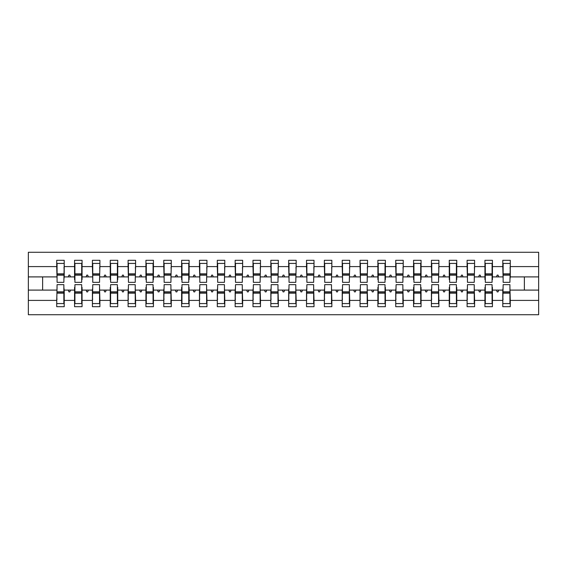 <?xml version="1.0" encoding="UTF-8"?>
<svg xmlns="http://www.w3.org/2000/svg" width="567" height="567" viewBox="0 0 567 567"><rect width="100%" height="100%" fill="white"/><g stroke="black" fill="none" stroke-linecap="round" stroke-linejoin="round"><path stroke-width="0.85" d="M57.076 287.426L56.721 300.404L28.35 300.404L28.35 314.728L538.65 314.728L538.65 300.404L510.279 300.404L510.279 306.697L502.787 306.697L502.787 290.098L496.515 290.098L497.167 291.885L498.06 291.885L498.705 290.098M503.142 287.426L502.787 290.098M538.65 300.404L538.65 276.902L510.279 276.902L510.279 260.303L502.787 260.303L502.787 266.596L492.439 266.596L492.439 279.574L492.078 279.574M503.142 279.574L502.787 266.596M485.302 287.426L484.941 287.426L484.941 290.098L478.676 290.098L479.321 291.885L480.214 291.885L480.866 290.098M502.787 300.404L492.439 300.404L492.439 306.697L484.941 306.697L484.941 290.098M492.439 266.596L492.439 260.303L484.941 260.303L484.941 266.596L474.593 266.596L474.239 279.574M485.302 279.574L484.941 279.574L484.941 266.596M467.456 287.426L467.102 290.098L460.829 290.098L461.481 291.885L462.374 291.885L463.019 290.098M484.941 300.404L474.593 300.404L474.593 306.697L467.102 306.697L467.102 290.098M474.593 266.596L474.593 260.303L467.102 260.303L467.102 266.596L456.754 266.596L456.754 279.574L456.392 279.574M467.456 279.574L467.102 266.596M449.617 287.426L449.255 287.426L449.255 290.098L442.99 290.098L443.635 291.885L444.528 291.885L445.18 290.098M467.102 300.404L456.754 300.404L456.754 306.697L449.255 306.697L449.255 290.098M456.754 266.596L456.754 260.303L449.255 260.303L449.255 266.596L438.908 266.596L438.553 279.574M449.617 279.574L449.255 279.574L449.255 266.596M431.771 287.426L431.416 290.098L425.144 290.098L425.796 291.885L426.689 291.885L427.334 290.098M449.255 300.404L438.908 300.404L438.908 306.697L431.416 306.697L431.416 290.098M438.908 266.596L438.908 260.303L431.416 260.303L431.416 266.596L421.068 266.596L421.068 279.574L420.707 279.574M431.771 279.574L431.416 266.596M413.931 287.426L413.57 287.426L413.57 290.098L407.304 290.098L407.949 291.885L408.842 291.885L409.494 290.098M431.416 300.404L421.068 300.404L421.068 306.697L413.57 306.697L413.57 290.098M421.068 266.596L421.068 260.303L413.57 260.303L413.57 266.596L403.222 266.596L402.868 279.574M413.931 279.574L413.57 279.574L413.57 266.596M396.085 287.426L395.731 290.098L389.458 290.098L390.11 291.885L391.003 291.885L391.648 290.098M413.57 300.404L403.222 300.404L403.222 306.697L395.731 306.697L395.731 290.098M403.222 266.596L403.222 260.303L395.731 260.303L395.731 266.596L385.383 266.596L385.383 279.574L385.021 279.574M396.085 279.574L395.731 266.596M378.246 287.426L377.884 287.426L377.884 290.098L371.619 290.098L372.264 291.885L373.157 291.885L373.809 290.098M395.731 300.404L385.383 300.404L385.383 306.697L377.884 306.697L377.884 290.098M385.383 266.596L385.383 260.303L377.884 260.303L377.884 266.596L367.536 266.596L367.182 279.574M378.246 279.574L377.884 279.574L377.884 266.596M360.399 287.426L360.045 290.098L353.773 290.098L354.425 291.885L355.318 291.885L355.963 290.098M377.884 300.404L367.536 300.404L367.536 306.697L360.045 306.697L360.045 290.098M367.536 266.596L367.536 260.303L360.045 260.303L360.045 266.596L349.697 266.596L349.343 279.574M360.399 279.574L360.045 266.596M342.56 287.426L342.206 290.098L335.933 290.098L336.585 291.885L337.471 291.885L338.123 290.098M360.045 300.404L349.697 300.404L349.697 306.697L342.206 306.697L342.206 290.098M349.697 266.596L349.697 260.303L342.206 260.303L342.206 266.596L331.851 266.596L331.497 279.574M342.56 279.574L342.206 266.596M324.714 287.426L324.359 290.098L318.087 290.098L318.739 291.885L319.632 291.885L320.284 290.098M342.206 300.404L331.851 300.404L331.851 306.697L324.359 306.697L324.359 290.098M331.851 266.596L331.851 260.303L324.359 260.303L324.359 266.596L314.012 266.596L313.657 279.574M324.714 279.574L324.359 266.596M306.875 287.426L306.52 290.098L300.248 290.098L300.9 291.885L301.786 291.885L302.438 290.098M324.359 300.404L314.012 300.404L314.012 306.697L306.52 306.697L306.52 290.098M314.012 266.596L314.012 260.303L306.52 260.303L306.52 266.596L296.165 266.596L295.811 279.574M306.875 279.574L306.52 266.596M289.028 287.426L288.674 290.098L282.401 290.098L283.053 291.885L283.947 291.885L284.599 290.098M306.52 300.404L296.165 300.404L296.165 306.697L288.674 306.697L288.674 290.098M296.165 266.596L296.165 260.303L288.674 260.303L288.674 266.596L278.326 266.596L277.972 279.574M289.028 279.574L288.674 266.596M271.189 287.426L270.835 290.098L264.562 290.098L265.214 291.885L266.1 291.885L266.752 290.098M288.674 300.404L278.326 300.404L278.326 306.697L270.835 306.697L270.835 290.098M278.326 266.596L278.326 260.303L270.835 260.303L270.835 266.596L260.48 266.596L260.125 279.574M271.189 279.574L270.835 266.596M253.343 287.426L252.988 290.098L246.716 290.098L247.368 291.885L248.261 291.885L248.913 290.098M270.835 300.404L260.48 300.404L260.48 306.697L252.988 306.697L252.988 290.098M260.48 266.596L260.48 260.303L252.988 260.303L252.988 266.596L242.641 266.596L242.286 279.574M253.343 279.574L252.988 266.596M235.503 287.426L235.149 290.098L228.877 290.098L229.529 291.885L230.415 291.885L231.067 290.098M252.988 300.404L242.641 300.404L242.641 306.697L235.149 306.697L235.149 290.098M242.641 266.596L242.641 260.303L235.149 260.303L235.149 266.596L224.794 266.596L224.44 279.574M235.503 279.574L235.149 266.596M217.657 287.426L217.303 290.098L211.037 290.098L211.682 291.885L212.575 291.885L213.227 290.098M235.149 300.404L224.794 300.404L224.794 306.697L217.303 306.697L217.303 290.098M224.794 266.596L224.794 260.303L217.303 260.303L217.303 266.596L206.955 266.596L206.601 279.574M217.657 279.574L217.303 266.596M199.818 287.426L199.464 290.098L193.191 290.098L193.843 291.885L194.736 291.885L195.381 290.098M217.303 300.404L206.955 300.404L206.955 306.697L199.464 306.697L199.464 290.098M206.955 266.596L206.955 260.303L199.464 260.303L199.464 266.596L189.116 266.596L189.116 279.574L188.754 279.574M199.818 279.574L199.464 266.596M181.979 287.426L181.617 287.426L181.617 290.098L175.352 290.098L175.997 291.885L176.89 291.885L177.542 290.098M199.464 300.404L189.116 300.404L189.116 306.697L181.617 306.697L181.617 290.098M189.116 266.596L189.116 260.303L181.617 260.303L181.617 266.596L171.269 266.596L170.915 279.574M181.979 279.574L181.617 279.574L181.617 266.596M164.132 287.426L163.778 290.098L157.506 290.098L158.158 291.885L159.051 291.885L159.696 290.098M181.617 300.404L171.269 300.404L171.269 306.697L163.778 306.697L163.778 290.098M171.269 266.596L171.269 260.303L163.778 260.303L163.778 266.596L153.43 266.596L153.43 279.574L153.069 279.574M164.132 279.574L163.778 266.596M146.293 287.426L145.932 287.426L145.932 290.098L139.666 290.098L140.311 291.885L141.204 291.885L141.856 290.098M163.778 300.404L153.43 300.404L153.43 306.697L145.932 306.697L145.932 290.098M153.43 266.596L153.43 260.303L145.932 260.303L145.932 266.596L135.584 266.596L135.23 279.574M146.293 279.574L145.932 279.574L145.932 266.596M128.447 287.426L128.092 290.098L121.82 290.098L122.472 291.885L123.365 291.885L124.01 290.098M145.932 300.404L135.584 300.404L135.584 306.697L128.092 306.697L128.092 290.098M135.584 266.596L135.584 260.303L128.092 260.303L128.092 266.596L117.745 266.596L117.745 279.574L117.383 279.574M128.447 279.574L128.092 266.596M110.608 287.426L110.246 287.426L110.246 290.098L103.981 290.098L104.626 291.885L105.519 291.885L106.171 290.098M128.092 300.404L117.745 300.404L117.745 306.697L110.246 306.697L110.246 290.098M117.745 266.596L117.745 260.303L110.246 260.303L110.246 266.596L99.898 266.596L99.544 279.574M110.608 279.574L110.246 279.574L110.246 266.596M92.761 287.426L92.407 290.098L86.134 290.098L86.786 291.885L87.679 291.885L88.324 290.098M110.246 300.404L99.898 300.404L99.898 306.697L92.407 306.697L92.407 290.098M99.898 266.596L99.898 260.303L92.407 260.303L92.407 266.596L82.059 266.596L82.059 279.574L81.698 279.574M92.761 279.574L92.407 266.596M74.922 287.426L74.561 287.426L74.561 290.098L68.295 290.098L68.94 291.885L69.833 291.885L70.485 290.098M92.407 300.404L82.059 300.404L82.059 306.697L74.561 306.697L74.561 290.098M82.059 266.596L82.059 260.303L74.561 260.303L74.561 266.596L64.213 266.596L64.213 260.303L56.721 260.303L56.721 266.596L28.35 266.596L28.35 252.272L538.65 252.272L538.65 266.596L510.279 266.596M74.922 279.574L74.561 279.574L74.561 266.596M56.721 300.404L56.721 306.697L64.213 306.697L64.213 290.098L68.295 290.098M57.076 279.574L56.721 266.596M509.924 287.426L510.279 300.404M510.279 276.902L509.924 279.574M492.078 287.426L492.439 287.426L492.439 300.404M474.239 287.426L474.593 300.404M456.392 287.426L456.754 287.426L456.754 300.404M438.553 287.426L438.908 300.404M420.707 287.426L421.068 287.426L421.068 300.404M402.868 287.426L403.222 300.404M385.021 287.426L385.383 287.426L385.383 300.404M367.182 287.426L367.536 300.404M349.343 287.426L349.697 300.404M331.497 287.426L331.851 300.404M313.657 287.426L314.012 300.404M295.811 287.426L296.165 300.404M277.972 287.426L278.326 300.404M260.125 287.426L260.48 300.404M242.286 287.426L242.641 300.404M224.44 287.426L224.794 300.404M206.601 287.426L206.955 300.404M188.754 287.426L189.116 287.426L189.116 300.404M170.915 287.426L171.269 300.404M153.069 287.426L153.43 287.426L153.43 300.404M135.23 287.426L135.584 300.404M117.383 287.426L117.745 287.426L117.745 300.404M99.544 287.426L99.898 300.404M81.698 287.426L82.059 287.426L82.059 300.404M74.561 300.404L64.213 300.404M496.515 290.098L492.439 290.098M502.787 276.902L498.705 276.902L498.06 275.115L497.167 275.115L496.515 276.902L492.439 276.902M496.515 276.902L498.705 276.902M478.676 290.098L474.593 290.098M484.941 276.902L480.866 276.902L480.214 275.115L479.321 275.115L478.676 276.902L474.593 276.902M478.676 276.902L480.866 276.902M460.829 290.098L456.754 290.098M467.102 276.902L463.019 276.902L462.374 275.115L461.481 275.115L460.829 276.902L456.754 276.902M460.829 276.902L463.019 276.902M442.99 290.098L438.908 290.098M449.255 276.902L445.18 276.902L444.528 275.115L443.635 275.115L442.99 276.902L438.908 276.902M442.99 276.902L445.18 276.902M425.144 290.098L421.068 290.098M431.416 276.902L427.334 276.902L426.689 275.115L425.796 275.115L425.144 276.902L421.068 276.902M425.144 276.902L427.334 276.902M407.304 290.098L403.222 290.098M413.57 276.902L409.494 276.902L408.842 275.115L407.949 275.115L407.304 276.902L403.222 276.902M407.304 276.902L409.494 276.902M389.458 290.098L385.383 290.098M395.731 276.902L391.648 276.902L391.003 275.115L390.11 275.115L389.458 276.902L385.383 276.902M389.458 276.902L391.648 276.902M371.619 290.098L367.536 290.098M377.884 276.902L373.809 276.902L373.157 275.115L372.264 275.115L371.619 276.902L367.536 276.902M371.619 276.902L373.809 276.902M353.773 290.098L349.697 290.098M360.045 276.902L355.963 276.902L355.318 275.115L354.425 275.115L353.773 276.902L349.697 276.902M353.773 276.902L355.963 276.902M335.933 290.098L331.851 290.098M342.206 276.902L338.123 276.902L337.471 275.115L336.585 275.115L335.933 276.902L331.851 276.902M335.933 276.902L338.123 276.902M318.087 290.098L314.012 290.098M324.359 276.902L320.284 276.902L319.632 275.115L318.739 275.115L318.087 276.902L314.012 276.902M318.087 276.902L320.284 276.902M300.248 290.098L296.165 290.098M306.52 276.902L302.438 276.902L301.786 275.115L300.9 275.115L300.248 276.902L296.165 276.902M300.248 276.902L302.438 276.902M282.401 290.098L278.326 290.098M288.674 276.902L284.599 276.902L283.947 275.115L283.053 275.115L282.401 276.902L278.326 276.902M282.401 276.902L284.599 276.902M264.562 290.098L260.48 290.098M270.835 276.902L266.752 276.902L266.1 275.115L265.214 275.115L264.562 276.902L260.48 276.902M264.562 276.902L266.752 276.902M246.716 290.098L242.641 290.098M252.988 276.902L248.913 276.902L248.261 275.115L247.368 275.115L246.716 276.902L242.641 276.902M246.716 276.902L248.913 276.902M228.877 290.098L224.794 290.098M235.149 276.902L231.067 276.902L230.415 275.115L229.529 275.115L228.877 276.902L224.794 276.902M228.877 276.902L231.067 276.902M211.037 290.098L206.955 290.098M217.303 276.902L213.227 276.902L212.575 275.115L211.682 275.115L211.037 276.902L206.955 276.902M211.037 276.902L213.227 276.902M193.191 290.098L189.116 290.098M199.464 276.902L195.381 276.902L194.736 275.115L193.843 275.115L193.191 276.902L189.116 276.902M193.191 276.902L195.381 276.902M175.352 290.098L171.269 290.098M181.617 276.902L177.542 276.902L176.89 275.115L175.997 275.115L175.352 276.902L171.269 276.902M175.352 276.902L177.542 276.902M157.506 290.098L153.43 290.098M163.778 276.902L159.696 276.902L159.051 275.115L158.158 275.115L157.506 276.902L153.43 276.902M157.506 276.902L159.696 276.902M139.666 290.098L135.584 290.098M145.932 276.902L141.856 276.902L141.204 275.115L140.311 275.115L139.666 276.902L135.584 276.902M139.666 276.902L141.856 276.902M121.82 290.098L117.745 290.098M128.092 276.902L124.01 276.902L123.365 275.115L122.472 275.115L121.82 276.902L117.745 276.902M121.82 276.902L124.01 276.902M103.981 290.098L99.898 290.098M110.246 276.902L106.171 276.902L105.519 275.115L104.626 275.115L103.981 276.902L99.898 276.902M103.981 276.902L106.171 276.902M86.134 290.098L82.059 290.098M92.407 276.902L88.324 276.902L87.679 275.115L86.786 275.115L86.134 276.902L82.059 276.902M86.134 276.902L88.324 276.902M74.561 276.902L70.485 276.902L69.833 275.115L68.94 275.115L68.295 276.902L64.213 276.902L64.213 266.596M68.295 276.902L70.485 276.902M63.858 287.426L64.213 290.098M64.213 276.902L63.858 279.574M56.721 290.098L28.35 290.098L28.35 266.596M28.35 300.404L28.35 290.098M56.721 276.902L28.35 276.902M538.65 276.902L538.65 266.596M42.624 290.098L42.624 276.902M524.376 276.902L524.376 290.098L510.279 290.098M538.65 290.098L524.376 290.098M57.076 275.201L57.076 263.428L64.213 263.428L63.858 282.338L57.076 282.338L57.076 275.201L63.858 275.201M63.858 291.799L63.858 303.572L56.721 303.572L57.076 284.662L63.858 284.662L63.858 291.799L57.076 291.799M74.561 263.428L74.922 263.428L74.561 263.428M74.922 275.201L74.922 263.428L82.059 263.428L81.698 263.428L81.698 282.338L74.922 282.338L74.922 275.201L81.698 275.201M81.698 291.799L81.698 303.572L74.561 303.572L74.922 303.572L74.922 284.662L81.698 284.662L81.698 291.799L74.922 291.799M92.761 275.201L92.761 263.428L99.898 263.428L99.544 282.338L92.761 282.338L92.761 275.201L99.544 275.201M99.544 291.799L99.544 303.572L92.407 303.572L92.761 284.662L99.544 284.662L99.544 291.799L92.761 291.799M110.246 263.428L110.608 263.428L110.246 263.428M110.608 275.201L110.608 263.428L117.745 263.428L117.383 263.428L117.383 282.338L110.608 282.338L110.608 275.201L117.383 275.201M117.383 291.799L117.383 303.572L110.246 303.572L110.608 303.572L110.608 284.662L117.383 284.662L117.383 291.799L110.608 291.799M128.447 275.201L128.447 263.428L135.584 263.428L135.23 282.338L128.447 282.338L128.447 275.201L135.23 275.201M135.23 291.799L135.23 303.572L128.092 303.572L128.447 284.662L135.23 284.662L135.23 291.799L128.447 291.799M145.932 263.428L146.293 263.428L145.932 263.428M146.293 275.201L146.293 263.428L153.43 263.428L153.069 263.428L153.069 282.338L146.293 282.338L146.293 275.201L153.069 275.201M153.069 291.799L153.069 303.572L145.932 303.572L146.293 303.572L146.293 284.662L153.069 284.662L153.069 291.799L146.293 291.799M164.132 275.201L164.132 263.428L171.269 263.428L170.915 282.338L164.132 282.338L164.132 275.201L170.915 275.201M170.915 291.799L170.915 303.572L163.778 303.572L164.132 284.662L170.915 284.662L170.915 291.799L164.132 291.799M181.617 263.428L181.979 263.428L181.617 263.428M181.979 275.201L181.979 263.428L189.116 263.428L188.754 263.428L188.754 282.338L181.979 282.338L181.979 275.201L188.754 275.201M188.754 291.799L188.754 303.572L181.617 303.572L181.979 303.572L181.979 284.662L188.754 284.662L188.754 291.799L181.979 291.799M199.818 275.201L199.818 263.428L206.955 263.428L206.601 282.338L199.818 282.338L199.818 275.201L206.601 275.201M206.601 291.799L206.601 303.572L199.464 303.572L199.818 284.662L206.601 284.662L206.601 291.799L199.818 291.799M217.657 275.201L217.657 263.428L224.794 263.428L224.44 282.338L217.657 282.338L217.657 275.201L224.44 275.201M224.44 291.799L224.44 303.572L217.303 303.572L217.657 284.662L224.44 284.662L224.44 291.799L217.657 291.799M235.503 275.201L235.503 263.428L242.641 263.428L242.286 282.338L235.503 282.338L235.503 275.201L242.286 275.201M242.286 291.799L242.286 303.572L235.149 303.572L235.503 284.662L242.286 284.662L242.286 291.799L235.503 291.799M253.343 275.201L253.343 263.428L260.48 263.428L260.125 282.338L253.343 282.338L253.343 275.201L260.125 275.201M260.125 291.799L260.125 303.572L252.988 303.572L253.343 284.662L260.125 284.662L260.125 291.799L253.343 291.799M271.189 275.201L271.189 263.428L278.326 263.428L277.972 282.338L271.189 282.338L271.189 275.201L277.972 275.201M277.972 291.799L277.972 303.572L270.835 303.572L271.189 284.662L277.972 284.662L277.972 291.799L271.189 291.799M289.028 275.201L289.028 263.428L296.165 263.428L295.811 282.338L289.028 282.338L289.028 275.201L295.811 275.201M295.811 291.799L295.811 303.572L288.674 303.572L289.028 284.662L295.811 284.662L295.811 291.799L289.028 291.799M306.875 275.201L306.875 263.428L314.012 263.428L313.657 282.338L306.875 282.338L306.875 275.201L313.657 275.201M313.657 291.799L313.657 303.572L306.52 303.572L306.875 284.662L313.657 284.662L313.657 291.799L306.875 291.799M324.714 275.201L324.714 263.428L331.851 263.428L331.497 282.338L324.714 282.338L324.714 275.201L331.497 275.201M331.497 291.799L331.497 303.572L324.359 303.572L324.714 284.662L331.497 284.662L331.497 291.799L324.714 291.799M342.56 275.201L342.56 263.428L349.697 263.428L349.343 282.338L342.56 282.338L342.56 275.201L349.343 275.201M349.343 291.799L349.343 303.572L342.206 303.572L342.56 284.662L349.343 284.662L349.343 291.799L342.56 291.799M360.399 275.201L360.399 263.428L367.536 263.428L367.182 282.338L360.399 282.338L360.399 275.201L367.182 275.201M367.182 291.799L367.182 303.572L360.045 303.572L360.399 284.662L367.182 284.662L367.182 291.799L360.399 291.799M377.884 263.428L378.246 263.428L377.884 263.428M378.246 275.201L378.246 263.428L385.383 263.428L385.021 263.428L385.021 282.338L378.246 282.338L378.246 275.201L385.021 275.201M385.021 291.799L385.021 303.572L377.884 303.572L378.246 303.572L378.246 284.662L385.021 284.662L385.021 291.799L378.246 291.799M396.085 275.201L396.085 263.428L403.222 263.428L402.868 282.338L396.085 282.338L396.085 275.201L402.868 275.201M402.868 291.799L402.868 303.572L395.731 303.572L396.085 284.662L402.868 284.662L402.868 291.799L396.085 291.799M413.57 263.428L413.931 263.428L413.57 263.428M413.931 275.201L413.931 263.428L421.068 263.428L420.707 263.428L420.707 282.338L413.931 282.338L413.931 275.201L420.707 275.201M420.707 291.799L420.707 303.572L413.57 303.572L413.931 303.572L413.931 284.662L420.707 284.662L420.707 291.799L413.931 291.799M431.771 275.201L431.771 263.428L438.908 263.428L438.553 282.338L431.771 282.338L431.771 275.201L438.553 275.201M438.553 291.799L438.553 303.572L431.416 303.572L431.771 284.662L438.553 284.662L438.553 291.799L431.771 291.799M449.255 263.428L449.617 263.428L449.255 263.428M449.617 275.201L449.617 263.428L456.754 263.428L456.392 263.428L456.392 282.338L449.617 282.338L449.617 275.201L456.392 275.201M456.392 291.799L456.392 303.572L449.255 303.572L449.617 303.572L449.617 284.662L456.392 284.662L456.392 291.799L449.617 291.799M467.456 275.201L467.456 263.428L474.593 263.428L474.239 282.338L467.456 282.338L467.456 275.201L474.239 275.201M474.239 291.799L474.239 303.572L467.102 303.572L467.456 284.662L474.239 284.662L474.239 291.799L467.456 291.799M484.941 263.428L485.302 263.428L484.941 263.428M485.302 275.201L485.302 263.428L492.439 263.428L492.078 263.428L492.078 282.338L485.302 282.338L485.302 275.201L492.078 275.201M492.078 291.799L492.078 303.572L484.941 303.572L485.302 303.572L485.302 284.662L492.078 284.662L492.078 291.799L485.302 291.799M503.142 275.201L503.142 263.428L510.279 263.428L509.924 282.338L503.142 282.338L503.142 275.201L509.924 275.201M509.924 291.799L509.924 303.572L502.787 303.572L503.142 284.662L509.924 284.662L509.924 291.799L503.142 291.799M57.076 299.114L56.721 299.114M64.213 299.114L63.858 299.114M63.858 292.87L57.076 292.87M63.858 267.886L64.213 267.886M56.721 267.886L57.076 267.886M57.076 274.13L63.858 274.13M81.698 267.886L82.059 267.886M74.561 267.886L74.922 267.886M74.922 274.13L81.698 274.13M99.544 267.886L99.898 267.886M92.407 267.886L92.761 267.886M92.761 274.13L99.544 274.13M117.383 267.886L117.745 267.886M110.246 267.886L110.608 267.886M110.608 274.13L117.383 274.13M135.23 267.886L135.584 267.886M128.092 267.886L128.447 267.886M128.447 274.13L135.23 274.13M74.922 299.114L74.561 299.114M82.059 299.114L81.698 299.114M81.698 292.87L74.922 292.87M92.761 299.114L92.407 299.114M99.898 299.114L99.544 299.114M99.544 292.87L92.761 292.87M110.608 299.114L110.246 299.114M117.745 299.114L117.383 299.114M117.383 292.87L110.608 292.87M128.447 299.114L128.092 299.114M135.584 299.114L135.23 299.114M135.23 292.87L128.447 292.87M153.069 267.886L153.43 267.886M145.932 267.886L146.293 267.886M146.293 274.13L153.069 274.13M146.293 299.114L145.932 299.114M153.43 299.114L153.069 299.114M153.069 292.87L146.293 292.87M170.915 267.886L171.269 267.886M163.778 267.886L164.132 267.886M164.132 274.13L170.915 274.13M164.132 299.114L163.778 299.114M171.269 299.114L170.915 299.114M170.915 292.87L164.132 292.87M188.754 267.886L189.116 267.886M181.617 267.886L181.979 267.886M181.979 274.13L188.754 274.13M181.979 299.114L181.617 299.114M189.116 299.114L188.754 299.114M188.754 292.87L181.979 292.87M206.601 267.886L206.955 267.886M199.464 267.886L199.818 267.886M199.818 274.13L206.601 274.13M199.818 299.114L199.464 299.114M206.955 299.114L206.601 299.114M206.601 292.87L199.818 292.87M224.44 267.886L224.794 267.886M217.303 267.886L217.657 267.886M217.657 274.13L224.44 274.13M217.657 299.114L217.303 299.114M224.794 299.114L224.44 299.114M224.44 292.87L217.657 292.87M242.286 267.886L242.641 267.886M235.149 267.886L235.503 267.886M235.503 274.13L242.286 274.13M235.503 299.114L235.149 299.114M242.641 299.114L242.286 299.114M242.286 292.87L235.503 292.87M260.125 267.886L260.48 267.886M252.988 267.886L253.343 267.886M253.343 274.13L260.125 274.13M253.343 299.114L252.988 299.114M260.48 299.114L260.125 299.114M260.125 292.87L253.343 292.87M277.972 267.886L278.326 267.886M270.835 267.886L271.189 267.886M271.189 274.13L277.972 274.13M271.189 299.114L270.835 299.114M278.326 299.114L277.972 299.114M277.972 292.87L271.189 292.87M295.811 267.886L296.165 267.886M288.674 267.886L289.028 267.886M289.028 274.13L295.811 274.13M289.028 299.114L288.674 299.114M296.165 299.114L295.811 299.114M295.811 292.87L289.028 292.87M313.657 267.886L314.012 267.886M306.52 267.886L306.875 267.886M306.875 274.13L313.657 274.13M306.875 299.114L306.52 299.114M314.012 299.114L313.657 299.114M313.657 292.87L306.875 292.87M331.497 267.886L331.851 267.886M324.359 267.886L324.714 267.886M324.714 274.13L331.497 274.13M324.714 299.114L324.359 299.114M331.851 299.114L331.497 299.114M331.497 292.87L324.714 292.87M349.343 267.886L349.697 267.886M342.206 267.886L342.56 267.886M342.56 274.13L349.343 274.13M342.56 299.114L342.206 299.114M349.697 299.114L349.343 299.114M349.343 292.87L342.56 292.87M367.182 267.886L367.536 267.886M360.045 267.886L360.399 267.886M360.399 274.13L367.182 274.13M360.399 299.114L360.045 299.114M367.536 299.114L367.182 299.114M367.182 292.87L360.399 292.87M385.021 267.886L385.383 267.886M377.884 267.886L378.246 267.886M378.246 274.13L385.021 274.13M378.246 299.114L377.884 299.114M385.383 299.114L385.021 299.114M385.021 292.87L378.246 292.87M402.868 267.886L403.222 267.886M395.731 267.886L396.085 267.886M396.085 274.13L402.868 274.13M396.085 299.114L395.731 299.114M403.222 299.114L402.868 299.114M402.868 292.87L396.085 292.87M420.707 267.886L421.068 267.886M413.57 267.886L413.931 267.886M413.931 274.13L420.707 274.13M413.931 299.114L413.57 299.114M421.068 299.114L420.707 299.114M420.707 292.87L413.931 292.87M438.553 267.886L438.908 267.886M431.416 267.886L431.771 267.886M431.771 274.13L438.553 274.13M431.771 299.114L431.416 299.114M438.908 299.114L438.553 299.114M438.553 292.87L431.771 292.87M456.392 267.886L456.754 267.886M449.255 267.886L449.617 267.886M449.617 274.13L456.392 274.13M449.617 299.114L449.255 299.114M456.754 299.114L456.392 299.114M456.392 292.87L449.617 292.87M474.239 267.886L474.593 267.886M467.102 267.886L467.456 267.886M467.456 274.13L474.239 274.13M467.456 299.114L467.102 299.114M474.593 299.114L474.239 299.114M474.239 292.87L467.456 292.87M492.078 267.886L492.439 267.886M484.941 267.886L485.302 267.886M485.302 274.13L492.078 274.13M485.302 299.114L484.941 299.114M492.439 299.114L492.078 299.114M492.078 292.87L485.302 292.87M509.924 267.886L510.279 267.886M502.787 267.886L503.142 267.886M503.142 274.13L509.924 274.13M503.142 299.114L502.787 299.114M510.279 299.114L509.924 299.114M509.924 292.87L503.142 292.87M63.858 293.139L57.076 293.139M57.076 273.861L63.858 273.861M74.922 273.861L81.698 273.861M92.761 273.861L99.544 273.861M110.608 273.861L117.383 273.861M128.447 273.861L135.23 273.861M81.698 293.139L74.922 293.139M99.544 293.139L92.761 293.139M117.383 293.139L110.608 293.139M135.23 293.139L128.447 293.139M146.293 273.861L153.069 273.861M153.069 293.139L146.293 293.139M164.132 273.861L170.915 273.861M170.915 293.139L164.132 293.139M181.979 273.861L188.754 273.861M188.754 293.139L181.979 293.139M199.818 273.861L206.601 273.861M206.601 293.139L199.818 293.139M217.657 273.861L224.44 273.861M224.44 293.139L217.657 293.139M235.503 273.861L242.286 273.861M242.286 293.139L235.503 293.139M253.343 273.861L260.125 273.861M260.125 293.139L253.343 293.139M271.189 273.861L277.972 273.861M277.972 293.139L271.189 293.139M289.028 273.861L295.811 273.861M295.811 293.139L289.028 293.139M306.875 273.861L313.657 273.861M313.657 293.139L306.875 293.139M324.714 273.861L331.497 273.861M331.497 293.139L324.714 293.139M342.56 273.861L349.343 273.861M349.343 293.139L342.56 293.139M360.399 273.861L367.182 273.861M367.182 293.139L360.399 293.139M378.246 273.861L385.021 273.861M385.021 293.139L378.246 293.139M396.085 273.861L402.868 273.861M402.868 293.139L396.085 293.139M413.931 273.861L420.707 273.861M420.707 293.139L413.931 293.139M431.771 273.861L438.553 273.861M438.553 293.139L431.771 293.139M449.617 273.861L456.392 273.861M456.392 293.139L449.617 293.139M467.456 273.861L474.239 273.861M474.239 293.139L467.456 293.139M485.302 273.861L492.078 273.861M492.078 293.139L485.302 293.139M503.142 273.861L509.924 273.861M509.924 293.139L503.142 293.139"/></g></svg>
